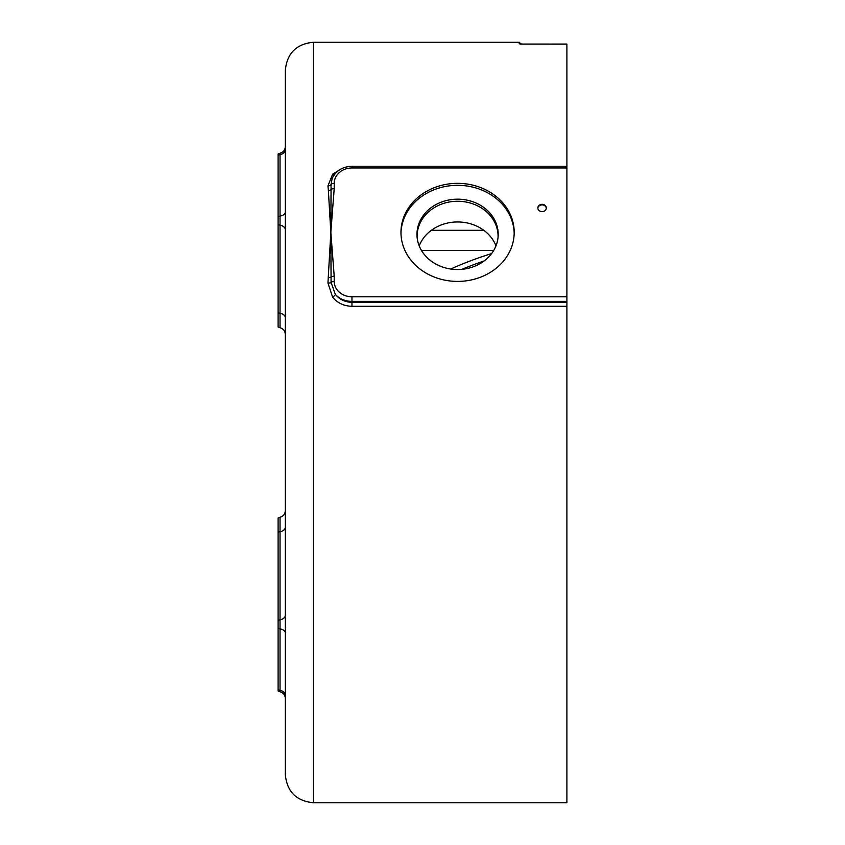 <?xml version="1.0" encoding="UTF-8"?>
<svg xmlns="http://www.w3.org/2000/svg" width="845" height="845" viewBox="0 0 845 845"><rect width="100%" height="100%" fill="white"/><g stroke="black" fill="none" stroke-linecap="round" stroke-linejoin="round"><path stroke-width="1.27" d="M498.054 237.234A40.486 35.068 0 0 0 498.075 236.315A40.486 35.068 0 0 0 457.578 201.258A40.486 35.068 0 0 0 417.092 236.315A40.486 35.068 0 0 0 417.103 237.234M416.965 234.35A40.613 35.173 180 0 1 458.677 199.188A40.613 35.173 180 0 1 498.138 236.251A40.613 35.173 180 0 1 457.578 269.523A40.613 35.173 180 0 1 417.029 236.251A40.613 35.173 180 0 1 416.965 234.35M278.1 689.742L278.1 691.02L280.033 691.78L280.033 690.344A6.76 5.355 180 0 1 278.1 689.742L278.1 620.346A6.76 4.785 0 0 1 280.033 619.818L280.033 517.246C283.328 516.274 285.092 514.077 285.314 510.644C285.092 514.077 283.328 516.274 280.033 517.246L278.1 517.996L278.1 620.346M278.1 224.654L278.1 327.004L280.033 327.754L280.033 216.066A6.76 4.13 180 0 0 278.1 216.531L278.1 224.654A6.76 4.785 180 0 0 280.033 225.182A6.76 4.785 0 0 1 285.314 229.851L285.314 212.042A6.76 4.13 180 0 1 280.033 216.066L280.033 153.22L278.1 153.98L278.1 216.531M566.9 44.088L522.59 44.077L566.9 44.088L566.9 166.285L351.953 166.285L351.953 167.975L566.9 167.975L566.9 166.285M519.939 43.961L522.59 44.077L519.21 43.771A1.69 1.679 0 0 1 519.96 43.94A1.69 1.679 180 0 0 519.21 43.771L519.21 42.25L313.484 42.25L313.484 802.75L566.9 802.75L566.9 167.975M400.963 232.375A56.615 49.031 180 0 1 457.578 183.344A56.615 49.031 180 0 1 514.193 232.375A56.615 49.031 180 0 1 457.578 281.406A56.615 49.031 180 0 1 400.963 232.375M546.303 207.986A4.225 3.655 180 0 1 542.078 211.641A4.225 3.655 180 0 1 537.853 207.986A4.225 3.655 180 0 1 542.078 204.321A4.225 3.655 180 0 1 546.303 207.986M495.962 245.853A40.486 35.068 0 0 0 457.578 221.96A40.486 35.068 0 0 0 419.204 245.853M537.874 208.261A4.225 3.655 180 0 1 542.078 204.891A4.225 3.655 180 0 1 546.293 208.261M341.053 168.968L332.645 174.176A3.38 1.753 -134.6 0 0 334.345 174.661M351.953 306.302L351.953 302.352C345.109 302.151 339.563 299.489 335.307 294.356L331.082 282.452L330.828 232.375L327.955 283.054L332.645 297.271C337.577 303.08 344.021 306.091 351.953 306.302L566.9 306.302M328.378 190.611L330.828 232.375L331.082 184.4A3.38 2.102 -4.4 0 1 327.955 185.858L328.378 190.611A3.38 2.06 -5.6 0 0 331.293 189.407A3.38 1.69 0 0 1 334.208 188.562L334.208 183.344A17.745 15.368 180 0 1 351.953 167.975M566.9 302.352L351.953 302.352L351.953 301.39A21.125 18.294 0 0 1 335.307 294.356A3.38 0.887 -39.1 0 1 332.645 297.271M566.9 296.775L351.953 296.775A17.745 15.368 180 0 1 334.208 281.406A3.38 1.69 180 0 0 331.082 282.452A3.38 1.236 3.7 0 1 327.955 283.054M334.208 183.344A3.38 1.69 180 0 0 331.082 184.4L332.117 178.622M332.645 174.176L327.955 185.858M334.208 281.406L334.208 276.188A3.38 1.69 180 0 0 331.293 277.023A3.38 1.289 -175.2 0 1 328.378 277.456M520.9 44.035L522.59 44.077M278.1 312.734A6.76 4.785 0 0 0 280.033 313.273A6.76 4.785 0 0 1 285.314 317.942L285.314 229.851M285.314 639.274L285.314 694.421M313.484 42.25C296.373 43.919 286.983 53.309 285.314 70.42L285.314 774.58C286.983 791.691 296.373 801.081 313.484 802.75M278.1 155.258A6.76 5.355 180 0 1 280.033 154.656A6.76 5.355 180 0 0 285.314 149.438L285.314 146.618C285.092 150.051 283.328 152.248 280.033 153.22M514.183 233.357A56.615 49.031 0 0 0 457.578 185.319A56.615 49.031 0 0 0 400.974 233.357M285.314 695.562A6.76 5.355 180 0 0 280.033 690.344L280.033 619.818A6.76 4.785 180 0 0 285.314 615.149M285.314 632.958A6.76 4.13 180 0 0 280.033 628.933A6.76 4.13 180 0 1 278.1 628.469M351.953 296.775L351.953 301.39L566.9 301.39M334.208 276.188L330.828 232.375L334.208 188.562M483.815 230.315L431.341 230.315M491.558 253.616A285.05 142.52 0 0 0 450.723 269.016M421.475 250.447L493.691 250.447M461.919 269.323A281.67 140.83 180 0 1 484.122 260.968M278.1 532.265A6.76 4.785 0 0 1 280.033 531.727A6.76 4.785 0 0 0 285.314 527.058M279.927 327.733L280.033 327.754C283.328 328.726 285.092 330.923 285.314 334.356M332.096 178.644C335.835 170.796 342.457 166.676 351.953 166.285M519.21 42.25L520.9 43.94M278.1 327.004L280.033 327.754M278.1 517.996L280.033 517.246M280.033 691.78C283.328 692.752 285.092 694.949 285.314 698.382"/></g></svg>
